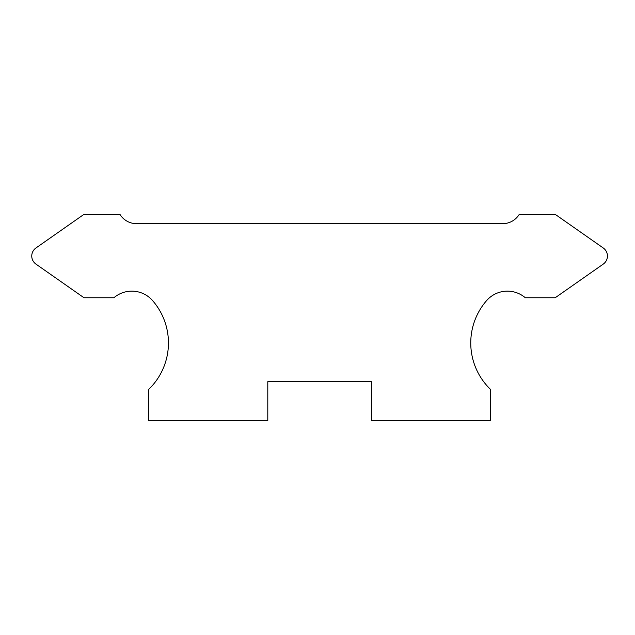 <?xml version="1.0" encoding="UTF-8"?>
<svg xmlns="http://www.w3.org/2000/svg" width="635" height="635" viewBox="0 0 635 635"><rect width="100%" height="100%" fill="white"/><g stroke="black" fill="none" stroke-linecap="round" stroke-linejoin="round"><path stroke-width="0.95" d="M486.577 300.633A64.5 64.5 0 0 0 490.561 389.453L490.561 420.529L371.404 420.529L371.404 381.675L267.795 381.675L267.795 420.529L148.638 420.529L148.638 389.453A64.5 64.5 0 0 0 152.622 300.633A27.591 27.591 0 0 0 113.887 297.751L83.995 297.751L35.949 264.104A9.842 9.842 0 0 1 35.949 247.983L83.804 214.471L120.015 214.471A19.431 19.431 0 0 0 136.533 223.663L502.666 223.663A19.431 19.431 0 0 0 519.184 214.471L555.387 214.471L603.25 247.983A9.842 9.842 0 0 1 603.25 264.104L555.204 297.751L525.312 297.751A27.591 27.591 0 0 0 486.577 300.633"/></g></svg>
